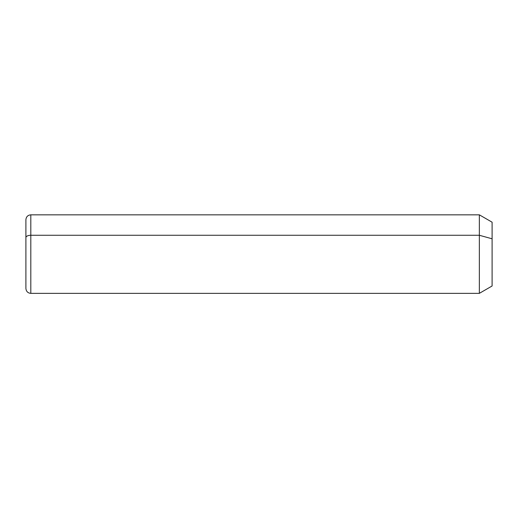 <?xml version="1.0" encoding="UTF-8"?>
<svg xmlns="http://www.w3.org/2000/svg" width="518" height="518" viewBox="0 0 518 518"><rect width="100%" height="100%" fill="white"/><g stroke="black" fill="none" stroke-linecap="round" stroke-linejoin="round"><path stroke-width="0.78" d="M479.351 235.269L492.1 238.798L492.1 285.988L479.351 293.35L479.351 214.834L479.351 293.35L30.808 293.35L30.808 235.269L479.351 235.269L30.808 235.269L30.808 214.834L30.808 235.269A4.908 2.35 180 0 0 25.9 237.626L25.9 219.742C26.191 216.757 27.83 215.125 30.808 214.834L479.351 214.834L492.1 222.196L492.1 238.798L479.351 235.269M492.1 269.386L492.1 238.798M25.9 237.626A4.908 2.35 0 0 1 30.808 235.269L30.808 293.35C27.855 293.091 26.217 291.453 25.9 288.442L25.9 237.626"/></g></svg>
